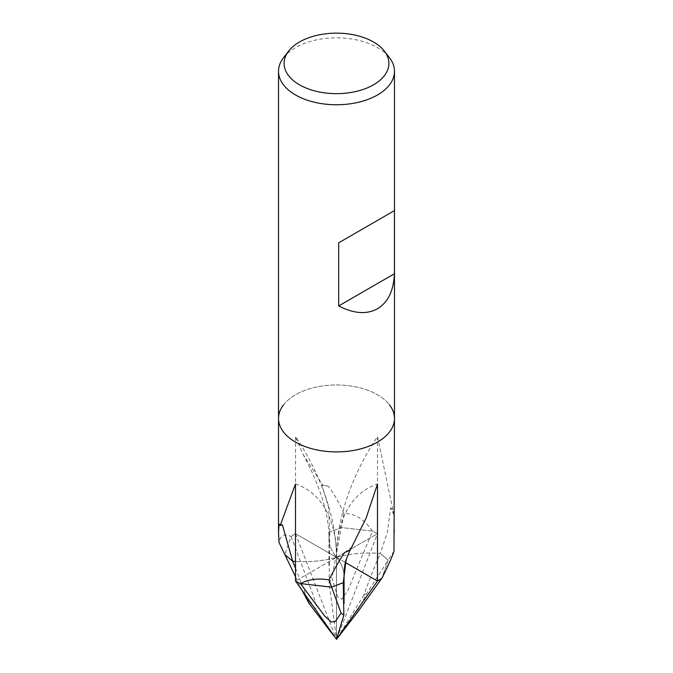 <?xml version="1.0" encoding="UTF-8"?>
<svg xmlns="http://www.w3.org/2000/svg" width="673" height="673" viewBox="0 0 673 673"><rect width="100%" height="100%" fill="white"/><g stroke="black" fill="none" stroke-linecap="round" stroke-linejoin="round"><path stroke-width="0.5" stroke-dasharray="3.37 2.52" d="M377.494 442.102A57.979 33.473 180 0 1 303.624 446.006A57.979 33.473 180 0 1 283.577 404.776A57.979 33.473 180 0 1 295.506 394.773A57.979 33.473 180 0 1 358.684 387.513A57.979 33.473 180 0 1 394.479 418.438M305.803 598.112L315.208 608.501L316.882 607.559L313.584 596.295L291.072 536.558L284.839 554.56L291.081 536.558A57.979 33.473 180 0 1 295.506 533.689A57.979 33.473 180 0 1 295.514 533.689L336.492 557.353L336.492 555.965A150.744 87.019 -120 0 0 295.514 436.676L295.514 533.689M345.384 562.493L336.508 557.353A75.368 43.518 180 0 1 328.954 538.383A75.368 43.518 180 0 1 329.753 532.074L341.346 527.531L372.531 531.132A57.979 33.473 180 0 1 377.503 533.697L336.508 557.353L336.492 555.974L336.492 557.353L295.506 533.689A57.979 33.473 180 0 0 291.072 536.558C284.477 533.235 280.456 535.195 279.009 542.446M283.577 404.776L283.577 404.776A57.979 33.473 180 0 1 295.506 394.765A57.979 33.473 180 0 1 389.423 404.776L389.423 404.776A57.979 33.473 180 0 0 295.506 394.773A57.979 33.473 180 0 0 278.521 418.438M283.577 57.626A57.979 33.473 180 0 1 295.506 47.623A57.979 33.473 180 0 1 389.423 57.626M279.085 524.082L282.399 524.873M329.753 532.074L328.617 507.24L321.845 485.183L322.712 485.048L302.917 454.132L295.514 436.676M295.497 484.013A150.744 87.044 120 0 1 336.492 555.974L336.508 557.362L336.508 555.974L336.492 557.362L295.506 581.026L336.508 557.362A75.368 43.518 180 0 1 295.497 561.459A75.368 43.518 0 0 0 336.5 557.362A75.368 43.518 180 0 1 380.304 553.467L388.161 560.163L381.928 578.157L388.161 560.155L367.197 592.795L356.614 612.22L357.977 611.622M394.479 532.234L393.915 514.778L390.601 507.947L387.455 532.107L380.304 553.467A75.368 43.518 0 0 0 336.5 557.362A75.368 43.518 180 0 1 344.046 576.34M344.551 552.575L351.155 547.645L349.918 550.245M350.288 550.068L351.155 547.645M393.991 551.078L388.161 560.163L380.295 553.458C374.853 565.85 369.384 579.697 363.891 594.999L367.197 592.795M393.915 514.778L392.813 509.596L390.601 507.947M392.813 509.596L377.503 436.676A150.744 87.044 -60 0 0 336.508 555.965A150.744 87.019 60 0 1 377.486 484.022M372.531 531.132C364.101 519.135 354.587 513.28 343.979 513.566L331.89 577.728L337.686 596.892L341.791 599.29L348.134 589.784L372.522 531.132L341.346 527.531L329.745 532.074A75.368 43.518 0 0 0 328.946 538.375A75.368 43.518 0 0 0 336.5 557.362L377.494 581.035M343.979 513.566C338.797 502.251 333.623 493.158 328.449 486.285L321.845 485.183M328.449 486.285L322.712 485.048M377.503 436.684L377.503 533.697L336.5 639.35L363.891 594.999M344.046 575.869A75.368 43.518 0 0 0 336.5 557.362L336.5 639.35L329.147 583.432L331.89 577.728M295.506 533.689L336.5 639.35L336.5 557.362L336.5 639.35L336.5 557.362L377.494 533.689A57.979 33.473 180 0 0 372.522 531.132M329.147 583.432L329.745 532.074M295.497 576.702L302.084 590.389M295.497 568.147L306.652 596.884M302.917 454.132C320.39 486.377 329.063 514.466 328.954 538.383M328.946 565.53L328.946 538.375M333.833 635.901L332.277 633.899"/><path stroke-width="1.01" d="M377.494 581.035L336.5 639.35L357.977 611.622L381.919 578.166C388.523 565.101 392.544 556.075 393.991 551.078L394.479 418.438A57.979 33.473 180 0 1 377.494 442.111A57.979 33.473 180 0 0 389.423 404.776A57.979 33.473 180 0 1 394.479 418.438A57.979 33.473 180 0 1 377.494 442.111A57.979 33.473 180 0 1 314.316 449.362A57.979 33.473 180 0 1 278.521 418.438A57.979 33.473 180 0 1 283.577 404.776M280.187 525.52L282.399 524.873L292.696 561.257L284.839 554.56L279.009 542.446L278.521 532.234L279.085 524.082L280.187 525.52L295.497 484.013L295.497 581.026A57.979 33.473 180 0 0 300.469 583.584C308.899 579.201 318.413 577.998 329.021 579.958C334.203 569.408 339.377 560.281 344.551 552.575L350.288 550.068L366.179 517.949L377.486 484.022L377.486 581.035L345.384 562.493M377.494 581.026A57.979 33.473 180 0 0 381.928 578.157A57.979 33.473 180 0 1 377.494 581.026A57.979 33.473 180 0 1 377.486 581.035M384.333 51.047L389.423 57.626A57.979 33.473 180 0 1 394.479 71.288A57.979 33.473 180 0 1 377.494 94.96A57.979 33.473 180 0 1 314.316 102.212A57.979 33.473 180 0 1 278.521 71.288A57.979 33.473 180 0 1 283.577 57.626L288.667 51.047A52.401 30.251 180 0 1 299.451 42.012A52.401 30.251 180 0 1 384.333 51.047A52.401 30.251 180 0 1 373.549 84.79A52.401 30.251 180 0 1 306.787 88.314A52.401 30.251 180 0 1 288.667 51.047M377.494 442.111A57.979 33.473 180 0 1 314.316 449.362A57.979 33.473 180 0 1 278.521 418.438L278.521 71.288M394.437 210.624L394.437 273.743C393.655 290.677 388.001 302.354 377.494 308.772C366.684 314.661 353.746 313.711 338.696 305.929L338.696 242.81L394.437 210.624L338.696 242.81M394.437 273.743L338.696 305.929M295.497 576.702L284.839 554.56L292.705 561.265A75.368 43.518 0 0 0 295.497 561.467A75.368 43.518 180 0 1 292.696 561.257M349.918 550.245L346.166 559.658C344.98 562.493 344.273 568.054 344.046 576.34A75.368 43.518 180 0 1 343.247 582.65L331.654 587.184L300.469 583.584M329.021 579.958L341.11 613.179L335.314 621.482L331.209 621.945L324.866 616.241L300.478 583.584A57.979 33.473 180 0 1 295.506 581.026M346.166 559.658L343.247 582.65M295.506 581.035L336.5 639.35L343.853 615.055L341.11 613.179M300.478 583.584L331.654 587.184L343.255 582.65A75.368 43.518 0 0 0 344.054 576.349A75.368 43.518 0 0 0 344.046 575.869M343.255 582.65L343.853 615.055M333.833 635.901L309.109 603.488L302.084 590.389M292.705 561.265L295.497 568.147M306.652 596.884L309.109 603.488M278.521 532.234L278.521 418.438M394.479 418.438L394.479 71.288M344.054 603.504L344.054 576.349"/></g></svg>
